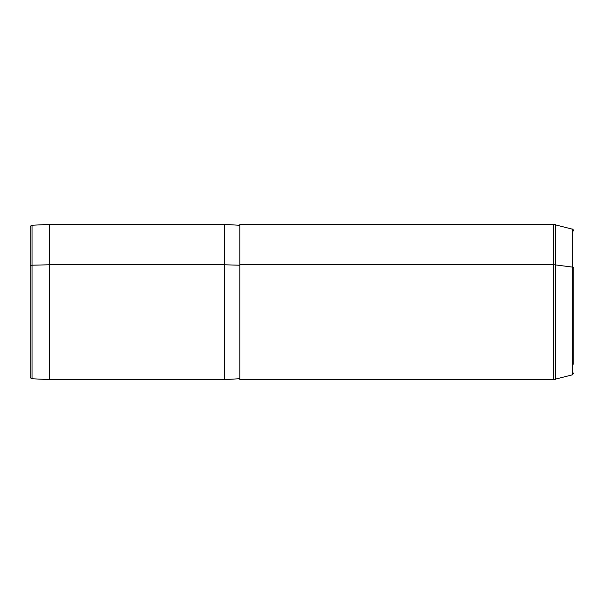 <?xml version="1.0" encoding="UTF-8"?>
<svg xmlns="http://www.w3.org/2000/svg" width="604" height="604" viewBox="0 0 604 604"><rect width="100%" height="100%" fill="white"/><g stroke="black" fill="none" stroke-linecap="round" stroke-linejoin="round"><path stroke-width="0.91" d="M573.8 372.962L572.358 374.842L553.362 379.659L553.362 264.771A7.769 3.722 0 0 1 555.37 264.899L555.37 224.605L555.37 264.899L572.358 267.081A1.94 0.929 0 0 1 573.8 267.98A1.94 0.929 180 0 0 572.358 267.081L572.358 374.842L572.358 267.081L555.37 264.899L555.37 379.395L555.37 264.899A7.769 3.722 180 0 0 553.362 264.771L553.362 224.341L553.362 264.771L239.871 264.771L553.362 264.771L553.362 379.659L239.871 379.659L239.871 264.771L239.871 378.685L224.341 379.659L224.341 264.771L239.871 265.231L224.341 264.771L224.341 379.659L49.611 379.659L49.611 264.771L224.341 264.771L224.341 224.341L224.341 264.771L49.611 264.771L49.611 379.659L32.042 378.738L32.042 265.209L49.611 264.771L49.611 224.341L49.611 264.771L32.042 265.209L32.042 378.738C31.612 379.199 31 378.557 30.2 376.798L30.2 266.137A1.94 0.929 0 0 1 32.042 265.209L32.042 225.262L32.042 265.209A1.94 0.929 180 0 0 30.2 266.137L30.2 337.863M30.2 266.137L30.2 227.202C31.015 225.435 31.627 224.786 32.042 225.262L49.611 224.341L224.341 224.341L239.871 225.315M573.8 267.98L573.8 364.28L573.8 267.98M572.358 267.081L572.358 229.158L572.358 267.081M239.871 264.771L239.871 224.341L553.362 224.341L572.358 229.158C572.622 228.78 573.098 229.399 573.8 231.038"/></g></svg>
